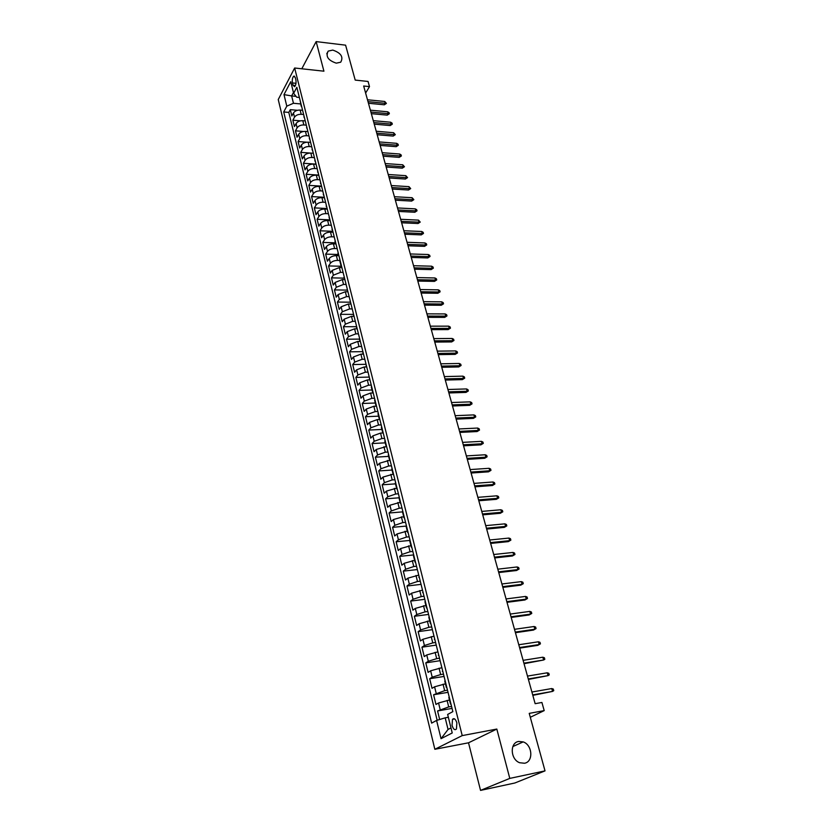 <?xml version="1.0" encoding="UTF-8"?>
<svg xmlns="http://www.w3.org/2000/svg" width="832" height="832" viewBox="0 0 832 832"><rect width="100%" height="100%" fill="white"/><g stroke="black" fill="none" stroke-linecap="round" stroke-linejoin="round"><path stroke-width="1.25" d="M518.638 741.458L523.182 741.894C532.501 744.879 533.645 761.873 524.503 763.246L519.646 762.736C510.349 759.439 509.652 742.643 518.638 741.458M332.769 50.086C340.995 52.915 343.647 56.961 340.704 62.202L336.284 63.159C328.089 60.393 325.395 56.368 328.214 51.106L332.769 50.086M456.872 722.904C455.603 719.035 454.137 717.839 452.494 719.316L452.057 725.421C453.326 729.3 454.782 730.506 456.446 729.019L456.872 722.904M480.542 790.4L514.883 782.985L545.022 770.879L509.787 778.398L496.818 729.061L462.218 735.602L434.845 749.289L468.52 742.799L480.542 790.4L509.787 778.398M462.218 735.602L294.653 68.006L278.242 99.549L434.845 749.289M294.653 68.006L323.918 71.188L316.15 41.6L301.808 68.775M316.15 41.6L345.602 45.167L355.202 80.09L368.066 81.463L369.502 86.622L363.667 86.008L535.142 703.685L541.913 702.468L544.201 710.611L529.225 713.378L545.022 770.879M302.588 110.292L300.134 110.074C297.076 110.011 294.85 110.968 293.467 112.954L291.834 115.97L290.285 109.658L297.44 110.302M303.254 114.494L301.194 114.306C298.126 114.244 295.901 115.211 294.507 117.187L292.864 120.193L300.414 120.848M292.864 120.193L294.424 126.558L296.078 123.562C297.471 121.597 299.707 120.63 302.786 120.692L305.24 120.9M307.913 131.602L305.448 131.394C302.359 131.352 300.113 132.309 298.709 134.274L297.045 137.238L295.464 130.822L303.493 131.477M310.606 142.386L308.131 142.199C305.042 142.168 302.786 143.125 301.361 145.07L299.676 148.023L298.095 141.544L306.738 142.21M313.331 153.275L310.846 153.088C307.746 153.067 305.479 154.024 304.044 155.958L302.349 158.891L300.747 152.36L310.575 153.078M316.066 164.258L313.581 164.081C310.471 164.07 308.194 165.027 306.748 166.951L305.032 169.863L303.42 163.27L316.035 164.133M318.843 175.334L316.347 175.167C313.217 175.178 310.929 176.134 309.473 178.038L307.736 180.929L306.114 174.273L318.781 175.084M321.63 186.503L319.124 186.358C315.994 186.378 313.685 187.335 312.218 189.228L310.471 192.088L308.828 185.38L321.537 186.129M324.449 197.787L321.942 197.652C318.791 197.673 316.482 198.63 314.995 200.512L313.238 203.351L311.574 196.581L324.324 197.278M327.298 209.165L324.771 209.04C321.62 209.082 319.29 210.028 317.793 211.9L316.014 214.708L314.34 207.886L327.132 208.52M330.158 220.646L327.631 220.532C324.47 220.584 322.13 221.541 320.622 223.382L318.822 226.179L317.138 219.284L329.971 219.856M333.06 232.232L330.522 232.128C327.34 232.19 324.99 233.147 323.471 234.978L321.662 237.744L319.956 230.786L332.831 231.306M335.982 243.922L333.434 243.828C330.242 243.911 327.881 244.858 326.352 246.678L324.522 249.423L322.795 242.403L335.712 242.85M338.926 255.715L336.378 255.642C333.174 255.736 330.793 256.682 329.254 258.482L327.402 261.196L325.666 254.114L338.624 254.509M341.9 267.623L339.342 267.561L332.186 270.4L330.314 273.083L328.567 265.938L341.567 266.261M344.906 279.635L342.337 279.583L335.14 282.422L333.247 285.085L331.49 277.867L344.292 278.127M347.932 291.762L345.353 291.73L338.125 294.559L336.222 297.19L334.433 289.91L347.152 290.098M350.99 304.002L348.41 303.982L341.13 306.81L339.206 309.41L337.407 302.058L350.126 302.182L350.282 301.163M354.078 316.358L351.489 316.347L344.178 319.166L342.233 321.745L340.413 314.33L353.174 314.382M357.198 328.827L354.588 328.827L347.246 331.646L345.28 334.194L343.45 326.706L356.252 326.685M360.339 341.411L357.729 341.432L350.345 344.25L348.358 346.757L346.507 339.206L359.351 339.113M363.522 354.12L360.901 354.151L353.465 356.959L351.468 359.445L349.596 351.822L362.482 351.655M366.725 366.943L364.094 366.995L356.626 369.803L354.598 372.247L352.716 364.551L365.643 364.312M369.959 379.902L367.318 379.964L359.809 382.762L357.77 385.174L355.867 377.406L368.836 377.094M373.09 392.985L370.583 393.058L363.033 395.845L360.963 398.226L359.039 390.385L372.06 390M376.241 406.193L373.87 406.276L366.278 409.053L364.198 411.403L362.253 403.478L375.315 403.021M379.486 419.526L377.187 419.619L369.564 422.396L367.453 424.705L365.498 416.707L378.602 416.177M382.803 432.994L380.546 433.098L372.871 435.864L370.739 438.142L368.763 430.071L381.909 429.447M386.194 446.586L376.22 449.467L374.067 451.714L372.07 443.55L385.258 442.853M389.626 460.314L379.59 463.206L377.416 465.41L375.398 457.174L388.638 456.394M393.089 474.178L383.011 477.079L380.806 479.242L378.768 470.922L392.059 470.059M396.583 488.186L386.454 491.088L384.228 493.21L382.169 484.817L395.502 483.86M400.119 502.33L389.927 505.242L387.691 507.322L385.611 498.836L398.986 497.806M403.686 516.62L393.442 519.532L391.175 521.581L389.085 513.011L402.501 511.878M407.285 531.045L396.999 533.978L394.701 535.974L392.59 527.322L406.234 526.084M410.925 545.626L400.587 548.558L398.268 550.514L396.126 541.767L410.072 540.415M414.606 560.352L404.206 563.295L401.866 565.198L399.703 556.369L413.702 554.923M418.319 575.234L407.867 578.178L405.496 580.039L403.312 571.126L417.362 569.566M422.074 590.262L411.57 593.216L409.167 595.036L406.962 586.019L421.054 584.366M425.87 605.446L415.303 608.41L412.88 610.178L410.654 601.078L424.788 599.321M429.697 620.797L419.078 623.761L416.634 625.487L414.378 616.283L428.563 614.422M433.576 636.303L422.895 639.278L420.42 640.952L418.142 631.654L432.38 629.678M437.486 651.976L426.743 654.95L424.247 656.573L421.949 647.182L436.238 645.102M441.438 667.805L430.643 670.8L428.116 672.37L425.786 662.875L440.128 660.681M445.442 683.81L434.585 686.806L432.026 688.324L429.676 678.735L444.059 676.426M449.478 699.993L438.558 702.988L435.968 704.454L433.597 694.762L448.032 692.328M292.458 82.94L293.03 85.27L294.59 86.694C295.901 85.238 296.327 82.971 295.87 79.893L295.287 77.563L293.738 76.149C292.427 77.605 292.001 79.862 292.458 82.94L296.005 83.304M296.036 96.346L291.647 95.919L293.457 103.272L286.801 106.153L283.712 111.956L431.631 723.122L436.592 720.429L441.043 738.681L452.234 732.961L447.647 714.438L452.858 711.62L296.837 87.298L293.634 93.319L296.722 97.209L299.374 97.458M286.801 106.153L283.982 94.63L290.753 81.702L293.634 93.319M451.558 706.43L448.708 706.93L447.086 700.398M447.502 690.186L444.662 690.664L443.05 684.206M443.487 674.118L440.658 674.575L439.067 668.179M439.514 658.216L436.696 658.642L435.115 652.33M435.583 642.491L432.765 642.897L431.215 636.636M431.694 626.922L428.886 627.297L427.346 621.109M427.835 611.51L425.048 611.874L423.519 605.748M424.029 596.263L421.252 596.606L419.734 590.543M420.254 581.173L417.487 581.495L415.99 575.494M416.53 566.238L413.764 566.54L412.287 560.602M412.828 551.45L410.082 551.73L408.616 545.854M409.178 536.817L406.432 537.077L404.986 531.263M405.558 522.33L402.823 522.579L401.388 516.818M401.97 507.988L399.246 508.217L397.821 502.507M398.424 493.792L395.71 494L394.306 488.353M394.909 479.731L392.205 479.929L390.811 474.334M391.435 465.816L388.731 465.993L387.358 460.45M387.982 452.036L385.299 452.192L383.937 446.711M384.582 438.391L381.898 438.526L380.546 433.098M381.202 424.882L378.529 424.996L377.187 419.619M377.853 411.497L375.19 411.601L373.87 406.276M374.546 398.237L371.894 398.33L370.583 393.058M371.259 385.112L368.618 385.185L367.318 379.964M368.014 372.112L365.383 372.174L364.094 366.995M364.801 359.237L362.17 359.278L360.901 354.151M361.608 346.486L358.998 346.507L357.729 341.432M358.446 333.85L355.846 333.861L354.588 328.827M355.285 321.329L352.726 321.329L351.489 316.347M352.05 308.932L349.638 308.911L348.41 303.982M348.878 296.639L346.57 296.618L345.353 291.73M345.769 284.471L343.543 284.43L342.337 279.583M342.711 272.407L340.538 272.355L339.342 267.561M339.862 259.438L339.716 260.478L337.553 260.395L336.378 255.642M336.752 248.612L334.61 248.539L333.434 243.828M333.819 236.881L331.687 236.798L330.522 232.128M330.918 225.243L328.786 225.16L327.631 220.532M328.037 213.72L325.915 213.626L324.771 209.04M325.187 202.301L323.066 202.197L321.942 197.652M322.358 190.986L320.247 190.861L319.124 186.358M319.561 179.764L317.45 179.639L316.347 175.167M316.784 168.646L314.683 168.511L313.581 164.081M314.028 157.622L311.938 157.477L310.846 153.088M311.293 146.702L309.213 146.546L308.131 142.199M308.589 135.866L306.519 135.699L305.448 131.394M305.916 125.133L303.846 124.956L302.786 120.692M290.285 109.658L288.798 112.414L437.143 720.262M448.708 706.93L437.57 710.954L439.66 719.503M433.597 694.762L444.662 690.664M429.676 678.735L432.214 677.186L440.658 674.575M425.786 662.875L428.303 661.274L436.696 658.642M421.949 647.182L424.424 645.528L432.765 642.897M418.142 631.654L420.597 629.949L428.886 627.297M414.378 616.283L416.811 614.536L425.048 611.874M410.654 601.078L413.057 599.279L421.252 596.606M406.962 586.019L409.344 584.178L417.487 581.495M403.312 571.126L405.662 569.234L413.764 566.54M399.703 556.369L402.033 554.434L410.082 551.73M396.126 541.767L398.424 539.791L406.432 537.077M392.59 527.322L394.867 525.294L402.823 522.579M389.085 513.011L391.331 510.942L399.246 508.217M385.611 498.836L387.837 496.735L395.71 494M382.169 484.817L384.384 482.664L392.205 479.929M378.768 470.922L380.952 468.738L388.731 465.993M375.398 457.174L377.562 454.948L385.299 452.192M372.07 443.55L374.202 441.293L381.898 438.526M368.763 430.071L370.885 427.773L378.529 424.996M365.498 416.707L367.588 414.378L375.19 411.601M362.253 403.478L364.322 401.118L371.894 398.33M359.039 390.385L361.098 387.982L368.618 385.185M355.867 377.406L357.895 374.972L365.383 372.174M352.716 364.551L354.723 362.086L362.17 359.278M349.596 351.822L351.593 349.315L358.998 346.507M346.507 339.206L348.483 336.669L355.846 333.861M343.45 326.706L345.394 324.147L352.726 321.329M340.413 314.33L342.347 311.74L349.638 308.911M337.407 302.058L339.321 299.447L346.57 296.618M334.433 289.91L336.326 287.258L343.543 284.43M331.49 277.867L333.362 275.194L340.538 272.355M328.567 265.938L330.418 263.234C331.968 261.435 334.35 260.489 337.553 260.395M325.666 254.114L327.506 251.389C329.046 249.579 331.406 248.622 334.61 248.539M322.795 242.403L324.615 239.647C326.144 237.817 328.494 236.87 331.687 236.798M319.956 230.786L321.755 228.01C323.274 226.169 325.614 225.212 328.786 225.16M317.138 219.284L318.926 216.476C320.424 214.625 322.754 213.668 325.915 213.626M314.34 207.886L316.108 205.057C317.595 203.174 319.914 202.228 323.066 202.197M311.574 196.581L313.331 193.731C314.798 191.838 317.106 190.882 320.247 190.861M308.828 185.38L310.565 182.499C312.031 180.596 314.33 179.639 317.45 179.639M306.114 174.273L307.83 171.371C309.286 169.458 311.563 168.501 314.683 168.511M303.42 163.27L305.115 160.347C306.561 158.413 308.828 157.456 311.938 157.477M300.747 152.36L302.432 149.417C303.857 147.472 306.124 146.515 309.213 146.546M298.095 141.544L299.77 138.58C301.184 136.625 303.43 135.668 306.519 135.699M295.464 130.822L297.128 127.837C298.532 125.871 300.768 124.904 303.846 124.956M301.246 104.936L301.829 107.255M300.186 100.672L301.163 106.142M300.622 103.938L293.457 103.272M530.296 717.278L544.201 710.611M365.622 93.038L369.502 86.622M293.436 92.55L291.647 95.919L283.982 94.63M448.344 717.278L445.182 717.839L448.053 729.446L450.986 727.917M288.798 112.414L283.712 111.956M437.57 710.954L452.057 708.406M302.858 111.363L303.93 115.669M304.502 117.967L303.846 116.865M305.552 122.158L306.634 126.495M307.206 128.762L306.55 127.681M308.266 133.037L309.369 137.415M309.93 139.662L309.275 138.59M311.012 144.019L312.114 148.439M312.676 150.665L312.021 149.594M313.778 155.095L314.891 159.557M315.442 161.751L314.798 160.701M316.576 166.275L317.699 170.768M318.24 172.952L317.595 171.912M319.394 177.549L320.528 182.094M321.069 184.246L320.414 183.217M322.234 188.926L323.378 193.513M323.918 195.645L323.263 194.626M325.104 200.418L326.258 205.036M326.789 207.137L326.144 206.138M328.006 212.004L329.17 216.674M329.69 218.743L329.046 217.755M330.928 223.704L332.103 228.405M332.613 230.454L331.968 229.486M333.871 235.498L335.067 240.25M335.566 242.278L334.932 241.322M336.856 247.416L338.052 252.21M338.551 254.207L337.906 253.261M341.557 266.24L341.068 264.274M342.888 271.575L344.115 276.463M344.594 278.398L343.959 277.482M345.946 283.826L347.183 288.756M347.662 290.659L347.027 289.765M349.045 296.192L350.75 303.046M352.165 308.672L353.413 313.695M353.881 315.536L353.246 314.683M355.306 321.266L356.574 326.342M357.032 328.162L356.408 327.309M358.488 333.996L359.767 339.113M360.214 340.891L359.59 340.07M361.702 346.84L362.991 352.009M363.428 353.756L362.804 352.945M364.936 359.809L366.246 365.03M366.673 366.735L366.059 365.945M368.212 372.902L369.533 378.175M369.949 379.85L369.335 379.08M371.519 386.121L371.332 387.078M373.256 393.089L372.85 391.446M374.847 399.474L374.66 400.41M376.594 406.453L376.199 404.851M378.217 412.953L378.019 413.878M379.974 419.952L379.579 418.382M381.628 426.577L381.42 427.482M383.375 433.586L382.99 432.058M385.06 440.326L384.852 441.21M386.818 447.356L386.443 445.869M388.534 454.21L388.315 455.083M390.291 461.261L389.927 459.805M392.038 468.239L391.81 469.092M393.806 475.311L393.453 473.897M395.574 482.414L395.346 483.236M397.353 489.497L397.01 488.124M399.152 496.725L398.913 497.536M400.93 503.828L400.598 502.497M402.771 511.191L402.522 511.971M404.55 518.305L404.227 517.015M406.422 525.803L406.162 526.562M408.2 532.927L407.888 531.69M410.114 540.561L409.843 541.299M411.892 547.706L411.59 546.51M413.837 555.474L413.566 556.192M415.626 562.63L415.334 561.486M417.602 570.544L419.12 576.618M419.39 577.72L418.829 577.252M421.408 585.77L422.937 591.906M423.207 592.956L422.635 592.519M425.256 601.151L424.954 601.796M427.055 608.358L426.806 607.36M429.135 616.71L428.834 617.323M430.945 623.927L430.706 622.97M433.066 632.424L434.647 638.758M434.876 639.652L434.325 639.298M437.039 648.305L438.63 654.701M438.849 655.554L438.298 655.231M441.043 664.352L442.666 670.831M442.863 671.622L442.322 671.32M446.919 687.866L446.732 687.128M436.592 720.429L445.182 717.839M451.027 704.288L450.85 703.602M441.043 738.681L448.053 729.446M496.818 729.061L468.52 742.799M368.462 103.262L384.322 104.801L385.247 103.324L368.014 101.65M384.727 101.473L386.412 103.386L385.247 103.324L384.727 101.473L367.494 99.778M386.412 103.386L384.322 104.801M371.342 113.662L387.254 115.128L388.19 113.672L370.906 112.06M387.66 111.8L389.064 112.684L389.355 113.724L388.19 113.672L387.66 111.8L370.375 110.178M389.355 113.724L387.254 115.128M374.254 124.155L390.218 125.559L391.165 124.103L373.818 122.574M390.624 122.221L392.028 123.094L392.33 124.145L391.165 124.103L390.624 122.221L373.298 120.671M392.33 124.145L390.218 125.559M377.198 134.742L393.203 136.074L394.16 134.628L376.761 133.172M393.619 132.725L395.325 134.649L394.16 134.628L393.619 132.725L376.23 131.248M395.325 134.649L393.203 136.074M380.162 145.413L396.209 146.671L397.176 145.236L379.725 143.853M396.635 143.322L398.039 144.186L398.341 145.257L397.176 145.236L396.635 143.322L379.194 141.929M398.341 145.257L396.209 146.671M383.146 156.177L399.246 157.362L400.223 155.948L382.72 154.638M399.672 154.014L401.086 154.866L401.388 155.948L400.223 155.948L399.672 154.014L382.179 152.693M401.388 155.948L399.246 157.362M386.162 167.034L402.314 168.158L403.291 166.743L385.746 165.516M402.74 164.788L404.466 166.733L403.291 166.743L402.74 164.788L385.195 163.55M404.466 166.733L402.314 168.158M389.21 177.986L405.402 179.036L406.39 177.632L388.783 176.488M405.829 175.666L407.566 177.611L406.39 177.632L405.829 175.666L388.232 174.502M407.566 177.611L405.402 179.036M392.278 189.041L408.522 190.008L409.521 188.625L391.862 187.554M408.949 186.638L410.696 188.583L409.521 188.625L408.949 186.638L391.3 185.557M410.696 188.583L408.522 190.008M395.366 200.19L411.663 201.084L412.672 199.701L394.961 198.723M412.1 197.704L413.847 199.649L412.672 199.701L412.1 197.704L394.399 196.706M413.847 199.649L411.663 201.084M398.486 211.432L414.835 212.254L415.854 210.881L398.091 209.986M415.272 208.863L416.707 209.695L417.03 210.818L415.854 210.881L415.272 208.863L397.519 207.948M417.03 210.818L414.835 212.254M401.638 222.778L418.038 223.517L419.058 222.165L401.242 221.354M418.486 220.126L420.233 222.082L419.058 222.165L418.486 220.126L400.67 219.294M420.233 222.082L418.038 223.517M404.82 234.229L421.262 234.884L422.302 233.542L404.425 232.825M421.71 231.483L423.155 232.305L423.478 233.449L422.302 233.542L421.71 231.483L403.853 230.745M423.478 233.449L421.262 234.884M408.023 245.783L424.518 246.355L425.568 245.024L407.638 244.39M424.975 242.954L426.421 243.766L426.743 244.91L425.568 245.024L424.975 242.954L407.056 242.299M426.743 244.91L424.518 246.355M411.258 257.442L427.804 257.93L428.865 256.61L410.883 256.069M428.262 254.519L429.707 255.32L430.04 256.485L428.865 256.61L428.262 254.519L410.29 253.958M430.04 256.485L427.804 257.93M414.523 269.204L431.122 269.599L432.182 268.299L414.149 267.852M431.579 266.188L433.035 266.989L433.368 268.154L432.182 268.299L431.579 266.188L413.556 265.72M433.368 268.154L431.122 269.599M417.82 281.07L434.46 281.382L435.542 280.093L417.456 279.739M434.938 277.961L436.384 278.751L436.727 279.937L435.542 280.093L434.938 277.961L416.853 277.586M436.727 279.937L434.46 281.382M421.148 293.051L437.84 293.27L438.922 291.99L420.784 291.741M438.318 289.848L439.774 290.628L440.107 291.824L438.922 291.99L438.318 289.848L420.181 289.567M440.107 291.824L437.84 293.27M424.497 305.136L441.251 305.271L442.343 304.002L424.143 303.846M441.73 301.839L443.186 302.619L443.529 303.815L442.343 304.002L441.73 301.839L423.54 301.662M443.529 303.815L441.251 305.271M427.887 317.335L444.683 317.377L445.796 316.129L427.534 316.066M445.172 313.934L446.628 314.704L446.982 315.921L445.796 316.129L445.172 313.934L426.92 313.862M446.982 315.921L444.683 317.377M431.309 329.649L448.157 329.597L449.27 328.359L430.966 328.401M448.646 326.154L450.112 326.914L450.455 328.141L449.27 328.359L448.646 326.154L430.342 326.175M450.455 328.141L448.157 329.597M434.751 342.077L451.651 341.931L452.785 340.704L434.418 340.85M452.15 338.478L453.617 339.227L453.97 340.475L452.785 340.704L452.15 338.478L433.794 338.603M453.97 340.475L451.651 341.931M438.235 354.619L455.187 354.38L456.331 353.163L437.902 353.423M455.686 350.917L457.163 351.666L457.517 352.914L456.331 353.163L455.686 350.917L437.278 351.146M457.517 352.914L455.187 354.38M441.75 367.276L458.754 366.943L459.909 365.747L441.428 366.101M459.264 363.47L460.741 364.218L461.094 365.477L459.909 365.747L459.264 363.47L440.794 363.813M461.094 365.477L458.754 366.943M445.297 380.058L462.353 379.621L463.518 378.446L444.985 378.914M462.862 376.147L464.35 376.875L464.714 378.154L463.518 378.446L462.862 376.147L444.34 376.594M464.714 378.154L462.353 379.621M448.885 392.964L465.993 392.413L467.168 391.258L448.573 391.841M466.502 388.939L467.99 389.667L468.354 390.946L467.168 391.258L466.502 388.939L447.928 389.501M468.354 390.946L465.993 392.413M452.504 405.985L469.654 405.34L470.85 404.196L452.192 404.882M470.184 401.856L471.671 402.574L472.035 403.874L470.85 404.196L470.184 401.856L451.537 402.532M472.035 403.874L469.654 405.34M456.154 419.141L473.366 418.382L474.562 417.258L455.853 418.059M473.886 414.898L475.384 415.605L475.758 416.915L474.562 417.258L473.886 414.898L455.187 415.688M475.758 416.915L473.366 418.382M459.836 432.411L477.1 431.548L478.317 430.435L459.545 431.371M477.63 428.054L479.128 428.75L479.513 430.082L478.317 430.435L477.63 428.054L458.879 428.969M479.513 430.082L477.1 431.548M463.559 445.817L480.875 444.85L482.102 443.747L463.278 444.798M481.416 441.345L482.914 442.031L483.298 443.373L482.102 443.747L481.416 441.345L462.602 442.374M483.298 443.373L480.875 444.85M467.314 459.358L484.692 458.266L485.919 457.194L467.043 458.37M485.233 454.761L486.741 455.447L487.115 456.789L485.919 457.194L485.233 454.761L466.357 455.915M487.115 456.789L484.692 458.266M471.11 473.023L488.54 471.827L489.788 470.766L470.839 472.066M489.091 468.312L490.599 468.988L490.984 470.34L489.788 470.766L489.091 468.312L470.153 469.581M490.984 470.34L488.54 471.827M474.937 486.824L492.419 485.514L493.688 484.474L474.687 485.888M492.981 481.988L494.489 482.654L494.884 484.026L493.688 484.474L492.981 481.988L473.99 483.392M494.884 484.026L492.419 485.514M478.816 500.76L496.35 499.325L497.619 498.306L478.556 499.866M496.912 495.81L498.42 496.454L498.815 497.848L497.619 498.306L496.912 495.81L477.859 497.338M498.815 497.848L496.35 499.325M482.716 514.842L500.313 513.282L501.592 512.283L482.477 513.968M500.874 509.756L502.393 510.401L502.798 511.794L501.592 512.283L500.874 509.756L481.77 511.42M502.798 511.794L500.313 513.282M486.668 529.058L504.306 527.374L505.606 526.396L486.429 528.216M504.889 523.848L506.407 524.472L506.813 525.886L505.606 526.396L504.889 523.848L485.722 525.647M506.813 525.886L504.306 527.374M490.651 543.421L508.352 541.611L509.662 540.654L490.433 542.61M508.934 538.075L510.463 538.689L510.869 540.124L509.662 540.654L508.934 538.075L489.705 540.01M510.869 540.124L508.352 541.611M494.676 557.929L512.429 555.984L513.76 555.048L494.468 557.149M513.022 552.448L514.55 553.051L514.966 554.497L513.76 555.048L513.022 552.448L493.73 554.518M514.966 554.497L512.429 555.984M498.742 572.572L516.558 570.502L517.899 569.587L498.545 571.834M517.15 566.956L518.679 567.559L519.095 569.015L517.899 569.587L517.15 566.956L497.806 569.171M519.095 569.015L516.558 570.502M502.861 587.371L520.718 585.177L522.08 584.272L502.663 586.664M521.321 581.62L522.86 582.202L523.276 583.679L522.08 584.272L521.321 581.62L501.914 583.981M523.276 583.679L520.718 585.177M507.01 602.326L524.93 599.986L526.302 599.113L506.823 601.65M525.533 596.43L527.072 597.002L527.498 598.499L526.302 599.113L525.533 596.43L506.064 598.946M527.498 598.499L524.93 599.986M511.202 617.438L529.173 614.952L530.566 614.099L511.025 616.793M529.797 611.395L531.336 611.957L531.762 613.454L530.566 614.099L529.797 611.395L510.266 614.058M531.762 613.454L529.173 614.952M515.434 632.694L533.468 630.074L534.872 629.242L515.268 632.091M534.092 626.506L535.642 627.058L536.068 628.576L534.872 629.242L534.092 626.506L514.498 629.325M536.068 628.576L533.468 630.074M519.719 648.118L537.805 645.351L539.219 644.54L519.563 647.546M538.439 641.784L539.989 642.314L540.426 643.854L539.219 644.54L538.439 641.784L518.783 644.748M524.046 663.697L543.618 660.005L523.9 663.166M542.828 657.207L544.378 657.738L544.825 659.287L543.618 660.005L542.828 657.207L523.11 660.338M528.414 679.442L548.059 675.626L528.278 678.943M547.258 672.797L548.818 673.306L549.266 674.877L548.059 675.626L547.258 672.797L527.488 676.094M532.834 695.354L552.552 691.402L532.709 694.897M551.741 688.553L553.301 689.052L553.758 690.633L552.552 691.402L551.741 688.553L531.908 692.016M301.194 114.306L300.134 110.074M294.507 117.187L293.467 112.954M440.159 709.519L438.558 702.988M436.166 693.264L434.585 686.806M432.214 677.186L430.643 670.8M428.303 661.274L426.743 654.95M424.424 645.528L422.895 639.278M420.597 629.949L419.078 623.761M416.811 614.536L415.303 608.41M413.057 599.279L411.57 593.216M409.344 584.178L407.867 578.178M405.662 569.234L404.206 563.295M402.033 554.434L400.587 548.558M398.424 539.791L396.999 533.978M394.867 525.294L393.442 519.532M391.331 510.942L389.927 505.242M387.837 496.735L386.454 491.088M384.384 482.664L383.011 477.079M380.952 468.738L379.59 463.206M377.562 454.948L376.22 449.467M374.202 441.293L372.871 435.864M370.885 427.773L369.564 422.396M367.588 414.378L366.278 409.053M364.322 401.118L363.033 395.845M361.098 387.982L359.809 382.762M357.895 374.972L356.626 369.803M354.723 362.086L353.465 356.959M351.593 349.315L350.345 344.25M348.483 336.669L347.246 331.646M345.394 324.147L344.178 319.166M342.347 311.74L341.13 306.81M339.321 299.447L338.125 294.559M336.326 287.258L335.14 282.422M333.362 275.194L332.186 270.4M330.418 263.234L329.254 258.482M327.506 251.389L326.352 246.678M324.615 239.647L323.471 234.978M321.755 228.01L320.622 223.382M318.926 216.476L317.793 211.9M316.108 205.057L314.995 200.512M313.331 193.731L312.218 189.228M310.565 182.499L309.473 178.038M307.83 171.371L306.748 166.951M305.115 160.347L304.044 155.958M302.432 149.417L301.361 145.07M299.77 138.58L298.709 134.274M297.128 127.837L296.078 123.562M295.443 85.509L293.03 85.27M523.182 741.894L512.845 746.564M454.636 718.931L452.494 719.316M340.922 265.314L339.716 260.478M372.642 392.34L371.311 387.015M375.991 405.725L374.65 400.348M379.361 419.245L378.009 413.816M382.772 432.9L381.41 427.419M386.214 446.68L384.831 441.147M389.698 460.616L388.305 455.021M393.214 474.677L391.799 469.03M396.76 488.883L395.335 483.184M400.338 503.246L398.902 497.484M403.967 517.743L402.511 511.919M407.618 532.386L406.151 526.51M411.32 547.186L409.833 541.247M415.054 562.141L413.556 556.14M426.494 607.953L424.944 601.754M430.383 623.542L428.823 617.282M446.378 687.596L444.756 681.065M450.486 704.049L448.843 697.445M294.632 76.242L293.738 76.149M328.214 51.106L326.758 53.789"/></g></svg>
